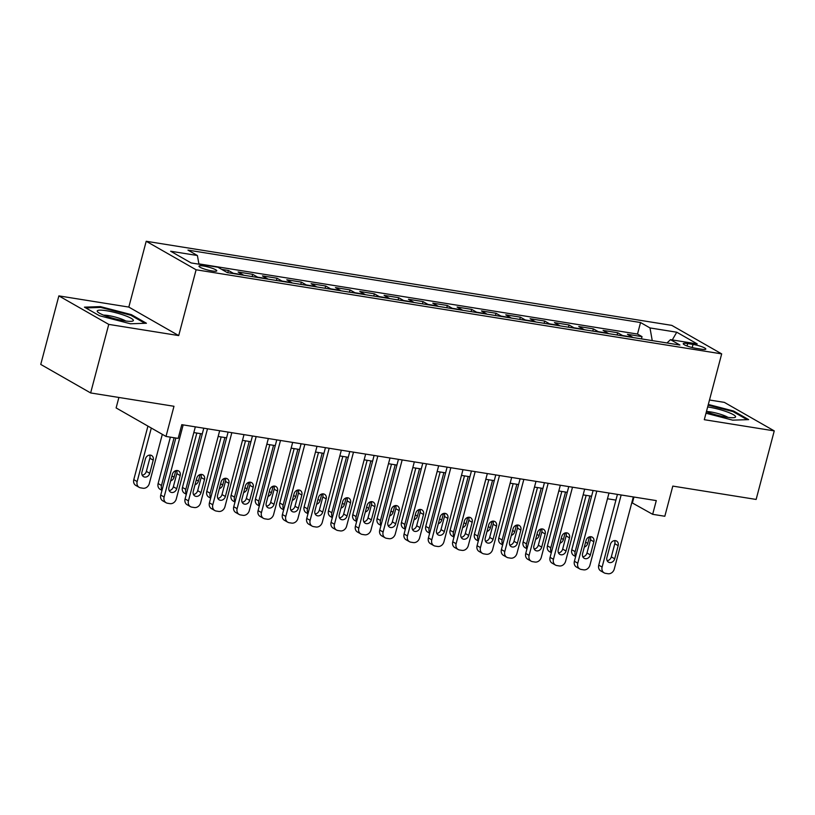 <?xml version="1.0" encoding="UTF-8"?>
<svg xmlns="http://www.w3.org/2000/svg" width="815" height="815" viewBox="0 0 815 815"><rect width="100%" height="100%" fill="white"/><g stroke="black" fill="none" stroke-linecap="round" stroke-linejoin="round"><path stroke-width="1.22" d="M212.185 270.967A9.199 1.508 14.8 0 0 216.77 270.855A9.199 1.508 14.8 0 0 212.562 268.38A9.199 1.508 14.8 0 0 203.556 266.036A9.199 1.508 14.8 0 0 198.982 266.148A9.199 1.508 14.8 0 0 203.19 268.624A9.199 1.508 14.8 0 0 212.185 270.967M118.888 397.465L116.117 407.928L166.005 436.443L178.179 438.389L181.796 424.676L656.289 500.604L652.662 514.316L664.826 516.262L672.803 486.097L756.137 499.442L774.25 430.89L724.362 402.376L709.498 400.002M58.863 295.886L40.75 364.427L90.638 392.942L108.752 324.39L178.709 335.586L196.099 269.775L146.201 241.271L128.821 307.082L58.863 295.886L108.752 324.39M196.099 269.775L721.683 353.883L671.794 325.379L146.201 241.271M632.919 337.522A11.502 5.919 -80.9 0 0 632.348 337.115L627.428 334.303L642.026 336.636L641.436 338.877M623.19 335.963A11.502 5.919 -80.9 0 0 622.609 335.556L617.689 332.744L617.098 334.985M617.689 332.744L603.09 330.411L608.01 333.223A11.502 5.919 -80.9 0 1 608.591 333.62M584.253 329.729A11.502 5.919 -80.9 0 0 583.683 329.331L578.762 326.509L593.361 328.853L592.77 331.094M559.925 325.837A11.502 5.919 -80.9 0 0 559.345 325.43L554.424 322.618L569.023 324.961L568.432 327.202M535.587 321.945A11.502 5.919 -80.9 0 0 535.017 321.538L530.096 318.726L544.695 321.059L544.104 323.311M511.26 318.054A11.502 5.919 -80.9 0 0 510.679 317.646L505.758 314.835L520.357 317.167L519.766 319.409M486.922 314.152A11.502 5.919 -80.9 0 0 486.351 313.755L481.431 310.943L496.029 313.276L495.439 315.517M462.594 310.26A11.502 5.919 -80.9 0 0 462.013 309.853L457.093 307.041L471.691 309.384L471.101 311.625M438.256 306.369A11.502 5.919 -80.9 0 0 437.686 305.961L432.765 303.149L447.364 305.493L446.773 307.734M413.928 302.477A11.502 5.919 -80.9 0 0 413.348 302.07L408.427 299.258L423.026 301.591L422.435 303.832M389.59 298.585A11.502 5.919 -80.9 0 0 389.02 298.178L384.099 295.366L398.698 297.699L398.107 299.94M365.263 294.684A11.502 5.919 -80.9 0 0 364.692 294.286L359.761 291.475L374.37 293.808L373.769 296.049M340.925 290.792A11.502 5.919 -80.9 0 0 340.354 290.385L335.434 287.573L350.032 289.916L349.441 292.157M316.597 286.9A11.502 5.919 -80.9 0 0 316.026 286.493L311.096 283.681L325.705 286.014L325.103 288.265M292.259 283.009A11.502 5.919 -80.9 0 0 291.689 282.601L286.768 279.789L301.367 282.122L300.776 284.364M267.931 279.107A11.502 5.919 -80.9 0 0 267.361 278.71L262.43 275.898L277.039 278.231L276.438 280.472M243.604 275.215A11.502 5.919 -80.9 0 0 243.023 274.818L238.102 271.996L252.701 274.339L252.11 276.58M221.649 269.368L228.373 270.448L227.772 272.689M693.025 344.419L687.677 343.563A8.914 1.457 14.8 0 0 683.235 343.675A8.914 1.457 14.8 0 0 687.32 346.069A8.914 1.457 14.8 0 0 696.03 348.341L701.389 349.197A8.914 1.457 14.8 0 0 705.821 349.085A8.914 1.457 14.8 0 0 701.746 346.691A8.914 1.457 14.8 0 0 693.025 344.419L692.2 347.547M652.245 340.609L649.993 327.936L640.549 322.536L187.959 250.113L197.403 255.513L170.63 251.224L191.128 262.939L217.9 267.218L227.334 272.618L679.924 345.04L670.48 339.651L666.986 342.972M649.993 327.936L676.756 332.214L697.253 343.93L670.48 339.651M642.026 336.636L637.503 334.058L198.891 263.866M228.373 270.448L233.294 273.259A11.502 5.919 99.1 0 1 233.864 273.657M252.701 274.339L257.622 277.151A11.502 5.919 99.1 0 1 258.202 277.558M277.039 278.231L281.959 281.043A11.502 5.919 99.1 0 1 282.53 281.45M301.367 282.122L306.287 284.934A11.502 5.919 99.1 0 1 306.868 285.342M325.705 286.014L330.625 288.836A11.502 5.919 99.1 0 1 331.196 289.233M350.032 289.916L354.953 292.728A11.502 5.919 99.1 0 1 355.534 293.125M374.37 293.808L379.291 296.619A11.502 5.919 99.1 0 1 379.861 297.027M398.698 297.699L403.619 300.511A11.502 5.919 99.1 0 1 404.189 300.918M423.026 301.591L427.957 304.403A11.502 5.919 99.1 0 1 428.527 304.81M447.364 305.493L452.284 308.304A11.502 5.919 99.1 0 1 452.855 308.702M471.691 309.384L476.622 312.196A11.502 5.919 99.1 0 1 477.193 312.603M496.029 313.276L500.95 316.088A11.502 5.919 99.1 0 1 501.52 316.495M520.357 317.167L525.288 319.979A11.502 5.919 99.1 0 1 525.858 320.387M544.695 321.059L549.616 323.871A11.502 5.919 99.1 0 1 550.186 324.278M569.023 324.961L573.943 327.773A11.502 5.919 99.1 0 1 574.524 328.17M593.361 328.853L598.281 331.664A11.502 5.919 99.1 0 1 598.852 332.072M166.005 436.443L173.982 406.278L90.638 392.942M721.683 353.883L704.292 419.694L774.25 430.89M631.808 502.661L652.662 514.316M193.827 432.571L202.263 433.916M218.155 436.463L226.601 437.818M242.493 440.355L250.928 441.71M266.821 444.246L275.266 445.601M291.159 448.148L299.594 449.493M315.487 452.04L323.932 453.385M339.824 455.931L348.26 457.286M364.152 459.823L372.598 461.178M388.48 463.715L396.925 465.07M412.818 467.616L421.263 468.961M437.146 471.508L445.591 472.863M461.484 475.4L469.929 476.755M485.811 479.291L494.257 480.646M510.149 483.193L518.595 484.538M534.477 487.085L542.922 488.43M558.815 490.976L567.26 492.331M583.143 494.868L591.588 496.223M607.481 498.76L615.926 500.115M633.948 497.028L632.44 502.753M637.503 334.058L640.549 322.536M197.403 255.513L198.942 264.192M672.283 339.937L676.756 332.214M706.004 413.225L732.695 420.153L748.669 419.623L733.643 411.035L708.317 404.454M178.709 335.586L128.821 307.082M99.471 315.731L130.461 323.789L146.435 323.249L131.409 314.661L100.418 306.613L84.444 307.153L99.471 315.731M733.429 411.84L733.643 411.035M100.194 307.449L100.418 306.613M131.195 315.476L131.409 314.661M633.326 496.936L614.276 569.023A5.746 4.839 119.7 0 1 607.959 573.729L605.525 573.342A5.746 4.839 119.7 0 1 604.129 572.853A5.746 4.839 119.7 0 1 602.112 567.077L621.162 494.98M617.434 494.389L598.74 565.152L602.112 567.077M614.693 558.805A4.595 3.871 -60.3 0 1 608.52 562.177A4.595 3.871 -60.3 0 1 606.91 557.562L610.384 544.4A4.595 3.871 -60.3 0 1 616.558 541.028A4.595 3.871 -60.3 0 1 618.167 545.643L614.693 558.805L611.321 556.879A4.595 3.871 -60.3 0 1 607.144 560.669M614.571 540.6A4.595 3.871 -60.3 0 1 614.805 543.717L611.321 556.879M604.129 572.853L600.757 570.918A5.746 4.839 -60.3 0 1 598.74 565.152M586.138 495.347L571.773 549.738A5.746 4.839 -60.3 0 0 573.791 555.514L575.645 556.574M575.757 556.136A5.746 4.839 119.7 0 1 575.145 551.663L589.866 495.948M584.324 547.038A4.595 3.871 119.7 0 0 587.727 543.391L589.459 536.851M706.391 411.748A18.684 3.056 14.8 0 0 726.287 417.127A18.684 3.056 14.8 0 0 734.61 417.535A18.684 3.056 14.8 0 0 729.17 412.696A18.684 3.056 14.8 0 0 708.765 407.113A18.684 3.056 14.8 0 0 707.664 406.94M727.958 417.372A12.796 2.088 14.8 0 0 710.67 411.932A12.796 2.088 14.8 0 0 706.452 411.524M708.133 405.147L733.001 411.595L747.131 419.674M133.375 320.448A18.684 3.056 14.8 0 0 115.608 312.675A18.684 3.056 14.8 0 0 97.219 311.055A18.684 3.056 14.8 0 0 97.759 312.023A18.684 3.056 14.8 0 0 114.518 318.696A18.684 3.056 14.8 0 0 132.376 321.171A18.684 3.056 14.8 0 0 133.375 320.448M125.724 320.998A12.796 2.088 14.8 0 0 114.966 316.974A12.796 2.088 14.8 0 0 103.637 315.171M85.809 307.927L100.734 307.428L130.767 315.232L144.897 323.3M608.988 493.034L589.948 565.131A5.746 4.839 119.7 0 1 583.632 569.838L581.197 569.451A5.746 4.839 119.7 0 1 579.791 568.952A5.746 4.839 119.7 0 1 577.774 563.185L596.825 491.088M593.106 490.498L574.402 561.26L577.774 563.185M590.366 554.913A4.595 3.871 -60.3 0 1 584.182 558.285A4.595 3.871 -60.3 0 1 582.572 553.66L586.056 540.498A4.595 3.871 -60.3 0 1 592.23 537.136A4.595 3.871 -60.3 0 1 593.84 541.751L590.366 554.913L586.994 552.988A4.595 3.871 -60.3 0 1 582.807 556.777M590.233 536.708A4.595 3.871 -60.3 0 1 590.468 539.825L586.994 552.988M579.791 568.952L576.419 567.026A5.746 4.839 -60.3 0 1 574.402 561.26M584.661 489.143L565.61 561.24A5.746 4.839 119.7 0 1 559.294 565.946L556.859 565.549A5.746 4.839 119.7 0 1 555.463 565.06A5.746 4.839 119.7 0 1 553.446 559.294L572.497 487.197M568.768 486.606L550.074 557.368L553.446 559.294M566.028 551.011A4.595 3.871 -60.3 0 1 559.854 554.383A4.595 3.871 -60.3 0 1 558.244 549.768L561.718 536.606A4.595 3.871 -60.3 0 1 567.892 533.234A4.595 3.871 -60.3 0 1 569.502 537.859L566.028 551.011L562.656 549.086A4.595 3.871 -60.3 0 1 558.479 552.886M565.905 532.816A4.595 3.871 -60.3 0 1 566.14 535.924L562.656 549.086M555.463 565.06L552.091 563.134A5.746 4.839 -60.3 0 1 550.074 557.368M560.323 485.251L541.282 557.348A5.746 4.839 119.7 0 1 534.966 562.044L532.531 561.657A5.746 4.839 119.7 0 1 531.125 561.168A5.746 4.839 119.7 0 1 529.108 555.392L548.159 483.305M544.44 482.704L525.736 553.466L529.108 555.392M541.7 547.12A4.595 3.871 -60.3 0 1 535.516 550.492A4.595 3.871 -60.3 0 1 533.907 545.877L537.391 532.715A4.595 3.871 -60.3 0 1 543.564 529.343A4.595 3.871 -60.3 0 1 545.174 533.957L541.7 547.12L538.328 545.194A4.595 3.871 -60.3 0 1 534.141 548.994M541.567 528.915A4.595 3.871 -60.3 0 1 541.802 532.032L538.328 545.194M531.125 561.168L527.753 559.243A5.746 4.839 -60.3 0 1 525.736 553.466M535.995 481.359L516.944 553.446A5.746 4.839 119.7 0 1 510.628 558.153L508.193 557.766A5.746 4.839 119.7 0 1 506.798 557.277A5.746 4.839 119.7 0 1 504.78 551.5L523.831 479.414M520.102 478.812L501.408 549.575L504.78 551.5M517.362 543.228A4.595 3.871 -60.3 0 1 511.188 546.6A4.595 3.871 -60.3 0 1 509.579 541.985L513.053 528.823A4.595 3.871 -60.3 0 1 519.226 525.451A4.595 3.871 -60.3 0 1 520.846 530.066L517.362 543.228L513.99 541.303A4.595 3.871 -60.3 0 1 509.813 545.092M517.24 525.023A4.595 3.871 -60.3 0 1 517.474 528.14L513.99 541.303M506.798 557.277L503.426 555.351A5.746 4.839 -60.3 0 1 501.408 549.575M561.81 491.455L547.436 545.846A5.746 4.839 -60.3 0 0 549.453 551.623L551.307 552.682M551.429 552.234A5.746 4.839 119.7 0 1 550.808 547.772L565.529 492.046M559.997 543.147A4.595 3.871 119.7 0 0 563.399 539.499L565.121 532.959M537.472 487.564L523.108 541.955A5.746 4.839 -60.3 0 0 525.125 547.721L526.979 548.79M527.091 548.342A5.746 4.839 119.7 0 1 526.48 543.88L541.201 488.154M535.659 539.255A4.595 3.871 119.7 0 0 539.061 535.608L540.793 529.067M513.144 483.672L498.77 538.063A5.746 4.839 -60.3 0 0 500.787 543.829L502.641 544.889M502.763 544.451A5.746 4.839 119.7 0 1 502.142 539.988L516.863 484.263M511.331 535.363A4.595 3.871 119.7 0 0 514.734 531.716L516.455 525.176M488.817 479.77L474.442 534.161A5.746 4.839 -60.3 0 0 476.459 539.938L478.313 540.997M478.425 540.559A5.746 4.839 119.7 0 1 477.814 536.097L492.535 480.371M486.993 531.462A4.595 3.871 119.7 0 0 490.396 527.814L492.128 521.274M511.657 477.458L492.617 549.555A5.746 4.839 119.7 0 1 486.3 554.261L483.865 553.874A5.746 4.839 119.7 0 1 482.46 553.375A5.746 4.839 119.7 0 1 480.443 547.609L499.493 475.512M495.775 474.921L477.081 545.683L480.443 547.609M493.034 539.336A4.595 3.871 -60.3 0 1 486.861 542.709A4.595 3.871 -60.3 0 1 485.241 538.094L488.725 524.931A4.595 3.871 -60.3 0 1 494.899 521.559A4.595 3.871 -60.3 0 1 496.508 526.174L493.034 539.336L489.662 537.411A4.595 3.871 -60.3 0 1 485.475 541.201M492.902 521.131A4.595 3.871 -60.3 0 1 493.136 524.249L489.662 537.411M482.46 553.375L479.088 551.449A5.746 4.839 -60.3 0 1 477.081 545.683M464.479 475.879L450.104 530.27A5.746 4.839 -60.3 0 0 452.121 536.046L453.986 537.105M454.098 536.667A5.746 4.839 119.7 0 1 453.476 532.195L468.197 476.48M462.665 527.57A4.595 3.871 119.7 0 0 466.068 523.923L467.79 517.382M487.329 473.566L468.279 545.663A5.746 4.839 119.7 0 1 461.962 550.37L459.528 549.982A5.746 4.839 119.7 0 1 458.132 549.483A5.746 4.839 119.7 0 1 456.115 543.717L475.165 471.62M471.437 471.029L452.743 541.792L456.115 543.717M468.696 535.445A4.595 3.871 -60.3 0 1 462.523 538.807A4.595 3.871 -60.3 0 1 460.913 534.192L464.387 521.029A4.595 3.871 -60.3 0 1 470.561 517.668A4.595 3.871 -60.3 0 1 472.18 522.283L468.696 535.445L465.324 533.519A4.595 3.871 -60.3 0 1 461.147 537.309M468.574 517.24A4.595 3.871 -60.3 0 1 468.808 520.357L465.324 533.519M458.132 549.483L454.76 547.558A5.746 4.839 -60.3 0 1 452.743 541.792M440.151 471.987L425.776 526.378A5.746 4.839 -60.3 0 0 427.794 532.144L429.648 533.214M429.77 532.766A5.746 4.839 119.7 0 1 429.148 528.303L443.869 472.578M438.327 523.678A4.595 3.871 119.7 0 0 441.73 520.031L443.462 513.491M462.991 469.674L443.951 541.771A5.746 4.839 119.7 0 1 437.635 546.478L435.2 546.081A5.746 4.839 119.7 0 1 433.794 545.592A5.746 4.839 119.7 0 1 431.777 539.825L450.827 467.728M447.109 467.127L428.415 537.9L431.777 539.825M444.369 531.543A4.595 3.871 -60.3 0 1 438.195 534.915A4.595 3.871 -60.3 0 1 436.575 530.3L440.059 517.138A4.595 3.871 -60.3 0 1 446.233 513.766A4.595 3.871 -60.3 0 1 447.843 518.381L444.369 531.543L440.997 529.618A4.595 3.871 -60.3 0 1 436.809 533.418M444.236 513.348A4.595 3.871 -60.3 0 1 444.47 516.455L440.997 529.618M433.794 545.592L430.422 543.666A5.746 4.839 -60.3 0 1 428.415 537.9M415.813 468.095L401.438 522.486A5.746 4.839 -60.3 0 0 403.456 528.252L405.32 529.312M405.432 528.874A5.746 4.839 119.7 0 1 404.811 524.412L419.531 468.686M414 519.787A4.595 3.871 119.7 0 0 417.402 516.139L419.124 509.599M438.664 465.783L419.613 537.88A5.746 4.839 119.7 0 1 413.297 542.576L410.862 542.189A5.746 4.839 119.7 0 1 409.466 541.7A5.746 4.839 119.7 0 1 407.449 535.924L426.5 463.837M422.771 463.236L404.077 533.998L407.449 535.924M420.031 527.651A4.595 3.871 -60.3 0 1 413.857 531.023A4.595 3.871 -60.3 0 1 412.247 526.409L415.721 513.246A4.595 3.871 -60.3 0 1 421.895 509.874A4.595 3.871 -60.3 0 1 423.515 514.489L420.031 527.651L416.659 525.726A4.595 3.871 -60.3 0 1 412.482 529.526M419.908 509.446A4.595 3.871 -60.3 0 1 420.143 512.564L416.659 525.726M409.466 541.7L406.094 539.775A5.746 4.839 -60.3 0 1 404.077 533.998M391.485 464.204L377.111 518.595A5.746 4.839 -60.3 0 0 379.128 524.361L380.982 525.42M381.104 524.982A5.746 4.839 119.7 0 1 380.483 520.52L395.204 464.795M389.662 515.895A4.595 3.871 119.7 0 0 393.064 512.238L394.796 505.707M414.326 461.891L395.285 533.978A5.746 4.839 119.7 0 1 388.969 538.684L386.534 538.297A5.746 4.839 119.7 0 1 385.128 537.808A5.746 4.839 119.7 0 1 383.111 532.032L402.162 459.945M398.443 459.344L379.749 530.107L383.111 532.032M395.703 523.76A4.595 3.871 -60.3 0 1 389.529 527.132A4.595 3.871 -60.3 0 1 387.909 522.517L391.394 509.355A4.595 3.871 -60.3 0 1 397.567 505.983A4.595 3.871 -60.3 0 1 399.177 510.598L395.703 523.76L392.331 521.834A4.595 3.871 -60.3 0 1 388.144 525.624M395.57 505.555A4.595 3.871 -60.3 0 1 395.805 508.672L392.331 521.834M385.128 537.808L381.756 535.883A5.746 4.839 -60.3 0 1 379.749 530.107M389.998 457.989L370.947 530.086A5.746 4.839 119.7 0 1 364.631 534.793L362.196 534.406A5.746 4.839 119.7 0 1 360.801 533.907A5.746 4.839 119.7 0 1 358.783 528.14L377.834 456.043M374.105 455.453L355.411 526.215L358.783 528.14M371.365 519.868A4.595 3.871 -60.3 0 1 365.191 523.24A4.595 3.871 -60.3 0 1 363.582 518.615L367.056 505.463A4.595 3.871 -60.3 0 1 373.229 502.091A4.595 3.871 -60.3 0 1 374.849 506.706L371.365 519.868L367.993 517.943A4.595 3.871 -60.3 0 1 363.816 521.732M371.243 501.663A4.595 3.871 -60.3 0 1 371.477 504.78L367.993 517.943M360.801 533.907L357.428 531.981A5.746 4.839 -60.3 0 1 355.411 526.215M365.66 454.098L346.62 526.195A5.746 4.839 119.7 0 1 340.303 530.901L337.868 530.514A5.746 4.839 119.7 0 1 336.463 530.015A5.746 4.839 119.7 0 1 334.456 524.249L353.496 452.152M349.778 451.561L331.084 522.323L334.456 524.249M347.037 515.976A4.595 3.871 -60.3 0 1 340.864 519.338A4.595 3.871 -60.3 0 1 339.244 514.723L342.728 501.561A4.595 3.871 -60.3 0 1 348.902 498.189A4.595 3.871 -60.3 0 1 350.511 502.814L347.037 515.976L343.665 514.041A4.595 3.871 -60.3 0 1 339.478 517.841M346.905 497.771A4.595 3.871 -60.3 0 1 347.139 500.889L343.665 514.041M336.463 530.015L333.091 528.089A5.746 4.839 -60.3 0 1 331.084 522.323M341.332 450.206L322.282 522.303A5.746 4.839 119.7 0 1 315.965 527.01L313.541 526.612A5.746 4.839 119.7 0 1 312.135 526.123A5.746 4.839 119.7 0 1 310.118 520.357L329.168 448.26M325.44 447.659L306.746 518.422L310.118 520.357M322.699 512.075A4.595 3.871 -60.3 0 1 316.526 515.447A4.595 3.871 -60.3 0 1 314.916 510.832L318.39 497.67A4.595 3.871 -60.3 0 1 324.574 494.298A4.595 3.871 -60.3 0 1 326.183 498.912L322.699 512.075L319.327 510.149A4.595 3.871 -60.3 0 1 315.15 513.949M322.577 493.88A4.595 3.871 -60.3 0 1 322.811 496.987L319.327 510.149M312.135 526.123L308.763 524.198A5.746 4.839 -60.3 0 1 306.746 518.422M317.004 446.314L297.954 518.401A5.746 4.839 119.7 0 1 291.638 523.108L289.203 522.721A5.746 4.839 119.7 0 1 287.797 522.232A5.746 4.839 119.7 0 1 285.79 516.455L304.83 444.369M301.112 443.768L282.418 514.53L285.79 516.455M298.372 508.183A4.595 3.871 -60.3 0 1 292.198 511.555A4.595 3.871 -60.3 0 1 290.588 506.94L294.062 493.778A4.595 3.871 -60.3 0 1 300.236 490.406A4.595 3.871 -60.3 0 1 301.845 495.021L298.372 508.183L294.999 506.258A4.595 3.871 -60.3 0 1 290.812 510.058M298.239 489.978A4.595 3.871 -60.3 0 1 298.473 493.095L294.999 506.258M287.797 522.232L284.425 520.306A5.746 4.839 -60.3 0 1 282.418 514.53M292.666 442.423L273.616 514.51A5.746 4.839 119.7 0 1 267.3 519.216L264.875 518.829A5.746 4.839 119.7 0 1 263.469 518.34A5.746 4.839 119.7 0 1 261.452 512.564L280.503 440.467M276.774 439.876L258.08 510.638L261.452 512.564M274.034 504.291A4.595 3.871 -60.3 0 1 267.86 507.663A4.595 3.871 -60.3 0 1 266.25 503.049L269.724 489.886A4.595 3.871 -60.3 0 1 275.908 486.514A4.595 3.871 -60.3 0 1 277.518 491.129L274.034 504.291L270.662 502.366A4.595 3.871 -60.3 0 1 266.485 506.156M273.911 486.086A4.595 3.871 -60.3 0 1 274.146 489.204L270.662 502.366M263.469 518.34L260.097 516.404A5.746 4.839 -60.3 0 1 258.08 510.638M268.339 438.521L249.288 510.618A5.746 4.839 119.7 0 1 242.972 515.324L240.537 514.937A5.746 4.839 119.7 0 1 239.131 514.438A5.746 4.839 119.7 0 1 237.124 508.672L256.165 436.575M252.446 435.984L233.752 506.747L237.124 508.672M249.706 500.4A4.595 3.871 -60.3 0 1 243.532 503.772A4.595 3.871 -60.3 0 1 241.923 499.147L245.397 485.985A4.595 3.871 -60.3 0 1 251.57 482.623A4.595 3.871 -60.3 0 1 253.18 487.238L249.706 500.4L246.334 498.474A4.595 3.871 -60.3 0 1 242.147 502.264M249.573 482.195A4.595 3.871 -60.3 0 1 249.808 485.312L246.334 498.474M239.131 514.438L235.759 512.513A5.746 4.839 -60.3 0 1 233.752 506.747M244.001 434.629L224.95 506.726A5.746 4.839 119.7 0 1 218.634 511.433L216.209 511.036A5.746 4.839 119.7 0 1 214.803 510.547A5.746 4.839 119.7 0 1 212.786 504.78L231.837 432.684M228.108 432.093L209.414 502.855L212.786 504.78M225.368 496.498A4.595 3.871 -60.3 0 1 219.194 499.87A4.595 3.871 -60.3 0 1 217.585 495.255L221.059 482.093A4.595 3.871 -60.3 0 1 227.242 478.721A4.595 3.871 -60.3 0 1 228.852 483.346L225.368 496.498L221.996 494.573A4.595 3.871 -60.3 0 1 217.819 498.373M225.246 478.303A4.595 3.871 -60.3 0 1 225.48 481.41L221.996 494.573M214.803 510.547L211.431 508.621A5.746 4.839 -60.3 0 1 209.414 502.855M219.673 430.738L200.622 502.835A5.746 4.839 119.7 0 1 194.306 507.531L191.871 507.144A5.746 4.839 119.7 0 1 190.466 506.655A5.746 4.839 119.7 0 1 188.459 500.879L207.499 428.792M203.781 428.191L185.087 498.953L188.459 500.879M201.04 492.606A4.595 3.871 -60.3 0 1 194.867 495.978A4.595 3.871 -60.3 0 1 193.257 491.363L196.731 478.201A4.595 3.871 -60.3 0 1 202.904 474.829A4.595 3.871 -60.3 0 1 204.514 479.444L201.04 492.606L197.668 490.681A4.595 3.871 -60.3 0 1 193.491 494.481M200.908 474.412A4.595 3.871 -60.3 0 1 201.142 477.519L197.668 490.681M190.466 506.655L187.093 504.73A5.746 4.839 -60.3 0 1 185.087 498.953M367.147 460.302L352.773 514.693A5.746 4.839 -60.3 0 0 354.79 520.469L356.654 521.529M356.766 521.091A5.746 4.839 119.7 0 1 356.145 516.618L370.876 460.903M365.334 511.993A4.595 3.871 119.7 0 0 368.737 508.346L370.458 501.806M342.82 456.41L328.445 510.801A5.746 4.839 -60.3 0 0 330.462 516.578L332.316 517.637M332.439 517.189A5.746 4.839 119.7 0 1 331.817 512.727L346.538 457.011M340.996 508.102A4.595 3.871 119.7 0 0 344.399 504.454L346.13 497.914M318.482 452.519L304.117 506.91A5.746 4.839 -60.3 0 0 306.124 512.676L307.988 513.745M308.101 513.297A5.746 4.839 119.7 0 1 307.479 508.835L322.21 453.109M316.668 504.21A4.595 3.871 119.7 0 0 320.071 500.563L321.793 494.022M294.154 448.627L279.779 503.018A5.746 4.839 -60.3 0 0 281.796 508.784L283.651 509.844M283.773 509.406A5.746 4.839 119.7 0 1 283.151 504.943L297.872 449.218M292.33 500.318A4.595 3.871 119.7 0 0 295.733 496.671L297.465 490.131M269.816 444.725L255.452 499.126A5.746 4.839 -60.3 0 0 257.459 504.893L259.323 505.952M259.435 505.514A5.746 4.839 119.7 0 1 258.813 501.052L273.545 445.326M268.003 496.416A4.595 3.871 119.7 0 0 271.405 492.769L273.127 486.239M245.488 440.834L231.114 495.225A5.746 4.839 -60.3 0 0 233.131 501.001L234.985 502.06M235.107 501.622A5.746 4.839 119.7 0 1 234.486 497.15L249.207 441.435M243.665 492.525A4.595 3.871 119.7 0 0 247.067 488.878L248.799 482.337M221.15 436.942L206.786 491.333A5.746 4.839 -60.3 0 0 208.793 497.109L210.657 498.169M210.769 497.721A5.746 4.839 119.7 0 1 210.148 493.258L224.879 437.533M219.337 488.633A4.595 3.871 119.7 0 0 222.739 484.986L224.461 478.446M196.822 433.05L182.448 487.441A5.746 4.839 -60.3 0 0 184.465 493.207L186.319 494.277M186.441 493.829A5.746 4.839 119.7 0 1 185.82 489.367L200.541 433.641M194.999 484.742A4.595 3.871 119.7 0 0 198.402 481.095L200.133 474.554M170.376 437.135L158.12 483.55A5.746 4.839 -60.3 0 0 160.127 489.316L161.991 490.375M162.104 489.937A5.746 4.839 119.7 0 1 161.482 485.475L174.104 437.737M170.671 480.85A4.595 3.871 119.7 0 0 174.074 477.203L175.796 470.663M195.335 426.846L176.285 498.933A5.746 4.839 119.7 0 1 169.968 503.639L167.544 503.252A5.746 4.839 119.7 0 1 166.138 502.763A5.746 4.839 119.7 0 1 164.121 496.987L183.171 424.9M175.826 438.012L160.749 495.062L164.121 496.987M176.702 488.715A4.595 3.871 -60.3 0 1 170.529 492.087A4.595 3.871 -60.3 0 1 168.919 487.472L172.393 474.31A4.595 3.871 -60.3 0 1 178.577 470.938A4.595 3.871 -60.3 0 1 180.186 475.553L176.702 488.715L173.34 486.789A4.595 3.871 -60.3 0 1 169.153 490.579M176.58 470.51A4.595 3.871 -60.3 0 1 176.814 473.627L173.34 486.789M166.138 502.763L162.766 500.838A5.746 4.839 -60.3 0 1 160.749 495.062M147.933 426.113L133.782 479.648A5.746 4.839 -60.3 0 0 135.799 485.424L139.171 487.35A5.746 4.839 119.7 0 0 140.567 487.839L143.002 488.236A5.746 4.839 119.7 0 0 149.318 483.529L162.317 434.334M139.171 487.35A5.746 4.839 119.7 0 1 137.154 481.584L151.305 428.038M142.187 475.176A4.595 3.871 119.7 0 0 146.364 471.376L149.848 458.213A4.595 3.871 119.7 0 0 149.614 455.106M149.736 473.301L153.22 460.139A4.595 3.871 119.7 0 0 151.6 455.524A4.595 3.871 119.7 0 0 145.427 458.896L141.953 472.058A4.595 3.871 119.7 0 0 143.562 476.673A4.595 3.871 119.7 0 0 149.736 473.301L146.364 471.376M622.609 335.556L632.348 337.115M233.294 273.259L243.023 274.818M257.622 277.151L267.361 278.71M281.959 281.043L291.689 282.601M306.287 284.934L316.026 286.493M330.625 288.836L340.354 290.385M354.953 292.728L364.692 294.286M379.291 296.619L389.02 298.178M403.619 300.511L413.348 302.07M427.957 304.403L437.686 305.961M452.284 308.304L462.013 309.853M476.622 312.196L486.351 313.755M500.95 316.088L510.679 317.646M525.288 319.979L535.017 321.538M549.616 323.871L559.345 325.43M573.943 327.773L583.683 329.331M598.281 331.664L608.01 333.223M687.035 345.968L687.677 343.563M618.167 545.643L614.805 543.717M575.145 551.663L571.773 549.738M585.608 542.179L587.727 543.391M593.84 541.751L590.468 539.825M569.502 537.859L566.14 535.924M545.174 533.957L541.802 532.032M520.846 530.066L517.474 528.14M550.808 547.772L547.436 545.846M561.28 538.287L563.399 539.499M526.48 543.88L523.108 541.955M536.942 534.395L539.061 535.608M502.142 539.988L498.77 538.063M512.615 530.504L514.734 531.716M477.814 536.097L474.442 534.161M488.277 526.602L490.396 527.814M496.508 526.174L493.136 524.249M453.476 532.195L450.104 530.27M463.949 522.71L466.068 523.923M472.18 522.283L468.808 520.357M429.148 528.303L425.776 526.378M439.611 518.819L441.73 520.031M447.843 518.381L444.47 516.455M404.811 524.412L401.438 522.486M415.283 514.927L417.402 516.139M423.515 514.489L420.143 512.564M380.483 520.52L377.111 518.595M390.945 511.036L393.064 512.238M399.177 510.598L395.805 508.672M374.849 506.706L371.477 504.78M350.511 502.814L347.139 500.889M326.183 498.912L322.811 496.987M301.845 495.021L298.473 493.095M277.518 491.129L274.146 489.204M253.18 487.238L249.808 485.312M228.852 483.346L225.48 481.41M204.514 479.444L201.142 477.519M356.145 516.618L352.773 514.693M366.618 507.134L368.737 508.346M331.817 512.727L328.445 510.801M342.28 503.242L344.399 504.454M307.479 508.835L304.117 506.91M317.952 499.351L320.071 500.563M283.151 504.943L279.779 503.018M293.614 495.459L295.733 496.671M258.813 501.052L255.452 499.126M269.286 491.567L271.405 492.769M234.486 497.15L231.114 495.225M244.948 487.665L247.067 488.878M210.148 493.258L206.786 491.333M220.621 483.774L222.739 484.986M185.82 489.367L182.448 487.441M196.283 479.882L198.402 481.095M161.482 485.475L158.12 483.55M171.955 475.991L174.074 477.203M180.186 475.553L176.814 473.627M137.154 481.584L133.782 479.648M149.848 458.213L153.22 460.139"/></g></svg>
